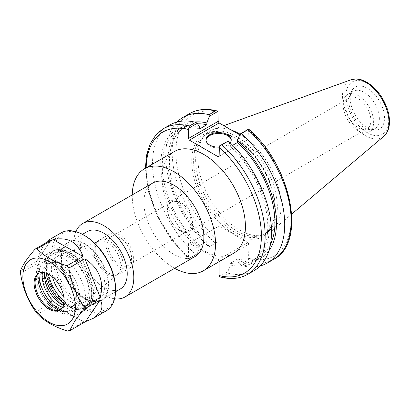 <?xml version="1.0" encoding="UTF-8"?>
<svg xmlns="http://www.w3.org/2000/svg" width="410" height="410" viewBox="0 0 410 410"><rect width="100%" height="100%" fill="white"/><g stroke="black" fill="none" stroke-linecap="round" stroke-linejoin="round"><path stroke-width="0.31" stroke-dasharray="2.05 1.54" d="M179.524 202.94A16.656 9.62 -120 0 0 171.196 202.12A16.656 9.62 -120 0 0 168.638 215.465A16.656 9.62 -120 0 0 179.524 230.143A16.656 9.62 -120 0 0 187.852 230.968A16.656 9.62 -120 0 0 190.404 217.623A16.656 9.62 -120 0 0 179.524 202.94M119.74 237.457A16.656 9.62 60 0 1 130.621 252.135A16.656 9.62 60 0 1 128.069 265.485A16.656 9.62 60 0 1 111.412 255.866A16.656 9.62 60 0 1 111.412 236.631A16.656 9.62 60 0 1 119.74 237.457M179.98 230.758A17.738 10.24 60 0 1 168.392 215.132A17.738 10.24 60 0 1 171.113 200.921A17.738 10.24 60 0 1 188.846 211.16A17.738 10.24 60 0 1 188.846 231.64A17.738 10.24 60 0 1 179.98 230.758M358.361 127.776A17.738 10.24 -120 0 0 367.227 128.653A17.738 10.24 -120 0 0 367.227 108.173A17.738 10.24 -120 0 0 349.489 97.934A17.738 10.24 -120 0 0 346.773 112.145A17.738 10.24 -120 0 0 358.361 127.776M95.207 249.106A19.741 11.398 -120 0 0 102.618 267.622A19.741 11.398 -120 0 0 116.988 275.033A19.741 11.398 -120 0 0 119.033 274.259A19.741 11.398 -120 0 0 119.033 251.463A19.741 11.398 -120 0 0 99.297 240.07A19.741 11.398 -120 0 0 97.6 241.459A19.741 11.398 -120 0 0 95.207 249.106M93.926 250.387A19.08 11.014 -120 0 0 101.091 268.284A19.08 11.014 -120 0 0 114.974 275.443A19.08 11.014 -120 0 0 117.854 274.07A19.08 11.014 -120 0 0 116.958 252.668A19.08 11.014 -120 0 0 98.871 241.188A19.08 11.014 -120 0 0 96.242 242.992A19.08 11.014 -120 0 0 93.926 250.387M105.78 243.002A19.741 11.398 -120 0 0 114.4 262.866A19.741 11.398 -120 0 0 129.611 268.155A19.741 11.398 -120 0 0 129.611 245.359A19.741 11.398 -120 0 0 109.87 233.961A19.741 11.398 -120 0 0 105.78 243.002M132.256 194.878A58.891 34.004 -120 0 0 132.245 195.754A58.891 34.004 -120 0 0 174.65 268.314M233.223 253.544A58.891 34.004 60 0 1 187.841 237.764A58.891 34.004 60 0 1 162.135 178.499A58.891 34.004 60 0 1 174.332 151.536M152.694 183.08A42.399 24.477 -120 0 0 143.91 202.489A42.399 24.477 -120 0 0 162.416 245.154A42.399 24.477 -120 0 0 195.088 256.511M75.85 231.629A42.399 24.477 -120 0 0 73.836 242.945A42.399 24.477 -120 0 0 114.621 298.782M87.253 231.568A33.123 19.121 -120 0 0 80.391 246.733A33.123 19.121 -120 0 0 94.848 280.066A33.123 19.121 -120 0 0 120.376 288.937M46.663 266.203A33.123 19.121 -120 0 0 61.121 299.536A33.123 19.121 -120 0 0 86.648 308.412A33.123 19.121 -120 0 0 86.648 270.164A33.123 19.121 -120 0 0 53.525 251.043A33.123 19.121 -120 0 0 46.663 266.203M63.709 296.389A26.496 15.298 -120 0 0 84.588 301.801A26.496 15.298 -120 0 0 83.338 272.076A26.496 15.298 -120 0 0 58.22 256.132A26.496 15.298 -120 0 0 51.347 268.909A26.496 15.298 -120 0 0 52.47 276.919M239.737 134.864L247.932 139.595L218.187 156.769M219.124 156.23L247.932 139.595M248.87 139.057L248.598 129.094M219.391 276.535L227.883 271.63L230.379 264.998L230.379 263.174L237.554 259.028L237.554 260.857L240.055 264.604L248.598 259.673L248.87 244.206L219.124 261.38L219.124 261.683M247.932 242.582L219.114 225.946L189.369 243.12L218.187 259.755L247.932 242.582L248.87 244.206M163.585 128.596A84.132 48.575 -120 0 0 189.399 258.162L188.702 258.812L188.431 257.808L188.431 243.658L219.114 225.946M218.176 226.489L217.905 241.951L209.361 246.887L206.865 243.135L206.865 241.311L199.69 245.452L199.69 247.281L197.189 253.913L188.636 258.792L171.298 239.589L157.445 216.495L148.492 191.885L145.386 168.249M195.652 160.064A57.769 33.353 -120 0 0 217.346 214.251A57.769 33.353 -120 0 0 259.386 235.929A57.769 33.353 -120 0 0 265.383 233.674A57.769 33.353 -120 0 0 265.383 166.972A57.769 33.353 -120 0 0 207.614 133.619A57.769 33.353 -120 0 0 202.668 137.688A57.769 33.353 -120 0 0 195.652 160.064M220.498 277.052L221.897 276.924A84.132 48.575 -120 0 0 247.717 274.321M227.883 271.63L228.262 273.25L221.897 276.924M189.369 243.12L188.431 243.658M219.124 261.38L218.187 259.755M217.905 241.951L215.399 243.15A84.132 48.575 60 0 1 189.584 113.59M177.079 122.011A84.132 48.575 -120 0 0 208.982 246.856L215.399 243.15M209.361 246.887L208.982 246.856M273.716 259.31A84.132 48.575 60 0 1 247.896 261.913L248.598 259.673M247.896 261.913L241.48 265.618L240.055 264.604M350.207 98.205A24.246 13.996 -120 0 0 373.469 130.129A24.246 13.996 -120 0 0 379.476 101.101A24.246 13.996 -120 0 0 351.339 91.789A24.246 13.996 -120 0 0 350.207 98.205M231.609 130.17A58.891 34.004 -120 0 0 213.22 129.447A58.891 34.004 -120 0 0 204.979 135.075A58.891 34.004 -120 0 0 197.83 157.891A58.891 34.004 -120 0 0 219.945 213.133A58.891 34.004 -120 0 0 262.805 235.232A58.891 34.004 -120 0 0 271.799 230.912A58.891 34.004 -120 0 0 277.186 183.316A58.891 34.004 -120 0 0 240.004 134.157M232.685 145.299L230.379 146.631L230.379 144.802L227.883 141.055M189.399 258.162L197.189 253.913M169.95 124.922A84.132 48.575 -120 0 0 195.765 254.487M241.48 265.618A84.132 48.575 -120 0 0 260.165 265.926M228.262 273.25A84.132 48.575 -120 0 0 254.082 270.646M199.69 127.085A76.737 44.306 -120 0 0 160.771 164.712A76.737 44.306 -120 0 0 199.69 247.281M206.025 140.312A12.618 7.288 0 0 0 206.004 140.743A12.618 7.288 0 0 0 218.622 148.03A12.618 7.288 0 0 0 231.24 140.743A12.618 7.288 0 0 0 231.219 140.312M230.159 142.834A12.618 7.288 180 0 1 219.124 147.159M237.554 260.857A76.737 44.306 -120 0 0 268.873 250.812M194.519 122.026A76.737 44.306 -120 0 0 168.366 168.587A76.737 44.306 -120 0 0 206.865 243.135M237.554 259.028A74.594 43.065 -120 0 0 259.504 256.496A74.594 43.065 -120 0 0 270.457 244.365M197.517 123.825A74.594 43.065 -120 0 0 184.915 127.3A74.594 43.065 -120 0 0 206.865 241.311M230.379 263.174A74.594 43.065 -120 0 0 252.329 260.642A74.594 43.065 -120 0 0 230.379 146.631M199.69 128.909A74.594 43.065 -120 0 0 177.74 131.441A74.594 43.065 -120 0 0 199.69 245.452M230.379 264.998A76.737 44.306 -120 0 0 269.298 227.371A76.737 44.306 -120 0 0 230.379 144.802M348.838 101.157A21.597 12.469 -120 0 0 369.559 129.591A21.597 12.469 -120 0 0 374.904 128.678A21.597 12.469 -120 0 0 374.904 103.74A21.597 12.469 -120 0 0 353.307 91.271A21.597 12.469 -120 0 0 349.843 95.448A21.597 12.469 -120 0 0 348.838 101.157M343.088 104.478A21.597 12.469 -120 0 0 352.513 126.208A21.597 12.469 -120 0 0 369.159 131.994A21.597 12.469 -120 0 0 369.159 107.061A21.597 12.469 -120 0 0 347.562 94.592A21.597 12.469 -120 0 0 343.088 104.478M73.241 288.256A33.123 19.121 60 0 1 68.142 242.602A33.123 19.121 60 0 1 101.265 261.729A33.123 19.121 60 0 1 101.265 299.971A33.123 19.121 60 0 1 73.241 288.256M58.251 296.912A33.123 19.121 60 0 1 53.151 251.258A33.123 19.121 60 0 1 86.274 270.38A33.123 19.121 60 0 1 86.274 308.627A33.123 19.121 60 0 1 58.251 296.912M64.078 301.263A31.134 17.978 -120 0 0 90.118 301.273A31.134 17.978 -120 0 0 80.483 263.989A31.134 17.978 -120 0 0 56.226 252.063A31.134 17.978 -120 0 0 48.431 274.162M115.62 289.137A43.721 25.246 60 0 1 111.663 304.322A43.721 25.246 60 0 1 74.364 298.967A43.721 25.246 60 0 1 54.233 247.64A43.721 25.246 60 0 1 84.701 235.591M106.287 310.841A45.049 26.009 60 0 1 61.239 284.832A45.049 26.009 60 0 1 61.239 232.818M45.269 243.248C42.394 247.051 39.488 253.144 36.551 261.529L20.5 270.8M83.732 321.794L53.756 304.912L83.732 321.794L67.681 331.06M53.756 304.912L37.705 314.178M51.891 302.621L36.582 264.019C42.379 274.485 47.483 287.354 51.891 302.621L35.834 311.892M36.582 264.019L20.526 273.285M36.551 261.529L51.224 239.809M60.208 309.878A28.828 16.646 60 0 0 73.82 310.862A28.828 16.646 60 0 0 73.82 277.57A28.828 16.646 60 0 0 44.992 260.924A28.828 16.646 60 0 0 39.037 273.204A21.197 12.238 60 0 1 39.503 272.906A21.197 12.238 60 0 1 57.441 280.404A21.197 12.238 60 0 1 60.706 309.622A21.197 12.238 60 0 1 60.188 309.888M58.958 310.339A26.496 15.298 -120 0 0 63.283 311.585A26.496 15.298 -120 0 0 75.281 299.889A26.496 15.298 -120 0 0 65.764 273.941A26.496 15.298 -120 0 0 39.093 269.688A26.496 15.298 -120 0 0 38.007 274.059M46.622 302.288A28.828 16.646 60 0 1 42.179 262.549A28.828 16.646 60 0 1 71.012 279.195A28.828 16.646 60 0 1 71.012 312.481A28.828 16.646 60 0 1 46.622 302.288M42.456 272.491A24.38 14.073 60 0 1 47.217 264.778A24.38 14.073 60 0 1 71.596 278.856A24.38 14.073 60 0 1 71.596 307.003A24.38 14.073 60 0 1 62.535 307.274M63.365 305.388A24.38 14.073 -120 0 0 73.846 305.706A24.38 14.073 -120 0 0 73.846 277.555A24.38 14.073 -120 0 0 49.466 263.481A24.38 14.073 -120 0 0 44.5 272.712M49.964 301.904A33.784 19.506 60 0 1 44.762 255.333A33.784 19.506 60 0 1 78.546 274.843A33.784 19.506 60 0 1 78.546 313.855A33.784 19.506 60 0 1 49.964 301.904M44.465 273.219A33.784 19.506 60 0 1 50.948 251.766A33.784 19.506 60 0 1 84.732 271.271A33.784 19.506 60 0 1 84.732 310.283A33.784 19.506 60 0 1 62.909 305.168M46.192 273.183A31.134 17.978 60 0 1 52.27 254.062A31.134 17.978 60 0 1 83.404 272.035A31.134 17.978 60 0 1 83.404 307.987A31.134 17.978 60 0 1 63.806 303.687M234.458 137.663A57.769 33.353 -120 0 0 205.574 134.798A57.769 33.353 -120 0 0 193.612 161.243A57.769 33.353 -120 0 0 218.827 219.376A57.769 33.353 -120 0 0 263.343 234.853A57.769 33.353 -120 0 0 272.199 188.564A57.769 33.353 -120 0 0 234.458 137.663M233.521 137.119A59.091 34.117 60 0 1 269.708 230.384A59.091 34.117 60 0 1 197.338 188.6A59.091 34.117 60 0 1 233.521 137.119M218.176 112.381A81.482 47.042 -120 0 0 175.905 152.105A81.482 47.042 -120 0 0 218.176 240.634M248.87 258.356A81.482 47.042 -120 0 0 291.141 218.632A81.482 47.042 -120 0 0 248.87 130.098M188.431 257.808A81.482 47.042 60 0 1 146.175 167.792M383.78 136.345A32.851 18.968 60 0 1 357.981 129.816A32.851 18.968 60 0 1 342.524 95.617A32.851 18.968 60 0 1 351.109 79.75M367.355 83.42A30.227 17.451 -120 0 0 348.843 109.757A30.227 17.451 -120 0 0 385.861 131.128A30.227 17.451 -120 0 0 367.355 83.42M72.867 288.414A33.784 19.506 -120 0 0 108.594 284.935A33.784 19.506 -120 0 0 72.647 240.511A33.784 19.506 -120 0 0 72.867 288.414M71.919 288.153A31.134 17.978 -120 0 0 72.057 288.322A31.134 17.978 -120 0 0 98.395 299.336A31.134 17.978 -120 0 0 98.395 263.384A31.134 17.978 -120 0 0 67.26 245.405A31.134 17.978 -120 0 0 71.919 288.153M171.196 202.12L111.412 236.631M187.852 230.968L128.069 265.485M188.846 231.64L367.227 128.653M171.113 200.921L349.489 97.934M114.974 275.443L116.988 275.033M96.242 242.992L97.6 241.459M109.87 233.961L99.297 240.07M129.611 268.155L119.033 274.259M82.466 234.33L53.525 251.043M115.589 291.7L86.648 308.412M98.871 241.188L58.22 256.132M117.854 274.07L84.588 301.801M207.614 133.619L205.574 134.798C213.215 130.554 222.625 131.528 233.797 137.724C248.68 146.831 260.294 160.971 268.637 180.149C273.362 191.752 275.417 202.525 274.797 212.467C273.89 223.409 270.067 230.871 263.343 234.853L265.383 233.674M223.768 125.644L213.22 129.447M291.725 214.082L271.799 230.912M231.24 140.743L231.24 139.882M206.004 140.743L206.004 139.882M259.504 256.496L252.329 260.642M184.915 127.3L177.74 131.441M353.307 91.271L347.562 94.592M374.904 128.678L369.159 131.994M369.559 129.591L373.469 130.129M349.843 95.448L351.339 91.789M259.386 235.929L262.805 235.232M202.668 137.688L204.979 135.075M86.274 308.627L101.265 299.971M53.151 251.258L68.142 242.602M59.701 310.201L60.706 309.622M38.499 273.485L39.503 272.906M55.452 310.519L63.283 311.585M36.1 277.001L39.093 269.688M44.992 260.924L42.179 262.549M73.82 310.862L71.012 312.481M49.466 263.481L47.217 264.778M73.846 305.706L71.596 307.003M50.948 251.766L44.762 255.333M84.732 310.283L78.546 313.855M83.404 307.987L98.395 299.336C96.524 300.443 94.197 300.796 91.409 300.392L86.392 298.818C81.739 296.666 77.295 293.001 73.052 287.83C66.44 280.04 60.752 266.756 61.7 256.076C62.346 250.659 64.201 247.102 67.26 245.405L52.27 254.062"/><path stroke-width="0.61" d="M174.65 268.314A58.891 34.004 -120 0 0 203.339 270.8A58.891 34.004 -120 0 0 203.339 202.796A58.891 34.004 -120 0 0 144.443 168.792A58.891 34.004 -120 0 0 132.256 194.878M144.443 168.792L174.332 151.536A58.891 34.004 60 0 1 233.223 185.54A58.891 34.004 60 0 1 233.223 253.544L203.339 270.8M114.621 298.782A42.399 24.477 -120 0 0 125.014 296.973L195.088 256.511A42.399 24.477 -120 0 0 195.088 207.557A42.399 24.477 -120 0 0 152.694 183.08L82.615 223.537A42.399 24.477 -120 0 0 75.85 231.629M125.014 296.973A42.399 24.477 -120 0 0 125.014 248.014A42.399 24.477 -120 0 0 82.615 223.537M115.589 291.7L120.376 288.937A33.123 19.121 -120 0 0 120.376 250.695A33.123 19.121 -120 0 0 87.253 231.568L82.466 234.33M52.47 276.919A26.496 15.298 -120 0 0 63.709 296.389M188.431 138.508L188.702 128.238L197.189 123.333L199.69 127.085L199.69 128.909L206.865 124.768L206.865 122.938L209.361 116.307L217.905 111.376L218.176 121.334L188.431 138.508L189.369 140.133L219.114 122.959L218.176 121.334M219.114 122.959L239.737 134.864M219.124 261.683L219.124 275.53L219.391 276.535L220.498 277.052C230.768 279.646 239.845 278.738 247.717 274.321A84.132 48.575 -120 0 0 221.897 144.756L219.391 145.955L219.124 156.23L218.187 156.769L189.369 140.133M188.702 128.238L189.399 125.993A84.132 48.575 -120 0 0 163.585 128.596L155.769 135.075L150.024 144.13L146.539 155.339L145.386 168.249M216.803 110.854C206.527 108.26 197.456 109.173 189.584 113.59A84.132 48.575 60 0 1 215.399 110.987L216.803 110.859L217.905 111.376M215.399 110.987L208.982 114.692L209.361 116.307M208.982 114.692A84.132 48.575 -120 0 0 183.162 117.296A84.132 48.575 -120 0 0 177.079 122.011M247.896 129.75L248.66 129.119C290.946 164.825 307.392 242.423 273.716 259.31L267.294 263.015A84.132 48.575 -120 0 0 241.48 133.455L247.896 129.75A84.132 48.575 60 0 1 273.716 259.31M240.004 134.157A58.891 34.004 -120 0 0 231.609 130.17M247.717 274.321L254.082 270.646A84.132 48.575 -120 0 0 228.262 141.081L219.391 145.955M248.598 129.094L240.055 134.029L237.554 140.661L237.554 142.485L232.685 145.299M197.189 123.333L195.765 122.318L189.399 125.993M195.765 122.318A84.132 48.575 -120 0 0 169.95 124.922L163.585 128.596M260.165 265.926A84.132 48.575 -120 0 0 267.294 263.015M221.897 144.756L228.262 141.081M240.055 134.029L241.48 133.455M231.219 140.312A12.618 7.288 0 0 0 227.545 135.592A12.618 7.288 0 0 0 214.143 133.932A12.618 7.288 0 0 0 206.025 140.312M219.124 147.159A12.618 7.288 180 0 1 206.004 139.882A12.618 7.288 180 0 1 213.794 133.148A12.618 7.288 180 0 1 227.545 134.726A12.618 7.288 180 0 1 231.24 139.882A12.618 7.288 180 0 1 230.159 142.834M268.873 250.812A76.737 44.306 -120 0 0 237.554 140.661M206.865 122.938A76.737 44.306 -120 0 0 194.519 122.026M270.457 244.365A74.594 43.065 -120 0 0 237.554 142.485M206.865 124.768A74.594 43.065 -120 0 0 197.517 123.825M48.431 274.162A31.134 17.978 -120 0 0 64.078 301.263M48.436 240.209L61.239 232.818A45.049 26.009 60 0 1 83.763 235.048L84.701 235.591A43.721 25.246 60 0 1 115.62 289.137L115.62 290.218A45.049 26.009 60 0 1 111.546 305.865A45.049 26.009 60 0 1 106.287 310.841L93.48 318.237L99.927 312.574C102.474 308.72 102.582 304.486 100.245 299.869L84.194 309.14A45.049 26.009 -120 0 0 84.168 306.649L100.219 297.383C104.34 281.188 99.24 268.319 84.911 258.777L68.859 268.048A45.049 26.009 -120 0 0 66.989 265.757L83.045 256.491C77.951 242.238 67.957 236.611 53.064 239.609L37.013 248.875A45.049 26.009 -120 0 0 35.168 249.075L51.224 239.809L48.436 240.209L45.269 243.248M83.763 235.048A45.049 26.009 60 0 1 115.62 290.218M100.245 299.869L85.577 321.594L93.48 318.237M85.577 321.594L69.521 330.86A45.049 26.009 -120 0 1 67.681 331.06C54.776 327.113 44.782 321.486 37.705 314.178A45.049 26.009 -120 0 1 35.834 311.892C27.818 300.704 22.719 287.835 20.526 273.285A45.049 26.009 -120 0 1 20.5 270.8C22.478 265.239 27.367 257.998 35.168 249.075M84.194 309.14C80.037 313.957 76.87 317.996 74.692 321.25L69.521 330.86M71.975 319.872A37.1 21.417 -120 0 0 48.78 261.37A37.1 21.417 -120 0 0 26.547 294.288A37.1 21.417 -120 0 0 71.975 319.872M68.859 268.048C71.048 282.598 76.152 295.461 84.168 306.649M37.013 248.875C44.096 256.183 54.084 261.811 66.989 265.757M53.064 239.609L83.045 256.491M84.911 258.777L100.219 297.383M41.764 302.703A21.197 12.238 60 0 1 38.499 273.485A21.197 12.238 60 0 1 59.701 285.724A21.197 12.238 60 0 1 59.701 310.201A21.197 12.238 60 0 1 41.764 302.703M60.188 309.888A21.197 12.238 60 0 1 55.452 310.519A21.197 12.238 60 0 1 42.768 302.124A21.197 12.238 60 0 1 36.1 277.001A21.197 12.238 60 0 1 39.017 273.214A28.828 16.646 60 0 0 49.431 300.663A28.828 16.646 60 0 0 60.208 309.878M38.007 274.059A26.496 15.298 -120 0 0 58.958 310.339M62.535 307.274A24.38 14.073 60 0 1 50.973 298.383A24.38 14.073 60 0 1 42.456 272.491M44.5 272.712A24.38 14.073 -120 0 0 53.218 297.086A24.38 14.073 -120 0 0 63.365 305.388M62.909 305.168A33.784 19.506 60 0 1 56.149 298.331A33.784 19.506 60 0 1 44.465 273.219M63.806 303.687A31.134 17.978 60 0 1 57.067 296.978A31.134 17.978 60 0 1 46.192 273.183M219.124 147.272A81.482 47.042 60 0 1 261.395 235.806A81.482 47.042 60 0 1 219.124 275.53M146.175 167.792A81.482 47.042 60 0 1 188.431 129.555M365.751 82.205A32.851 18.968 60 0 1 386.722 109.603A32.851 18.968 60 0 1 383.78 136.345C387.511 132.999 389.418 128.202 389.5 121.949C389.541 116.84 388.439 111.489 386.194 105.908C381.7 95.284 375.237 87.386 366.806 82.205C363.122 80.073 359.508 78.981 355.962 78.94L351.109 79.75A32.851 18.968 60 0 1 365.751 82.205M189.584 113.59L183.162 117.296M351.109 79.75L223.768 125.644M383.78 136.345L291.725 214.082"/></g></svg>
